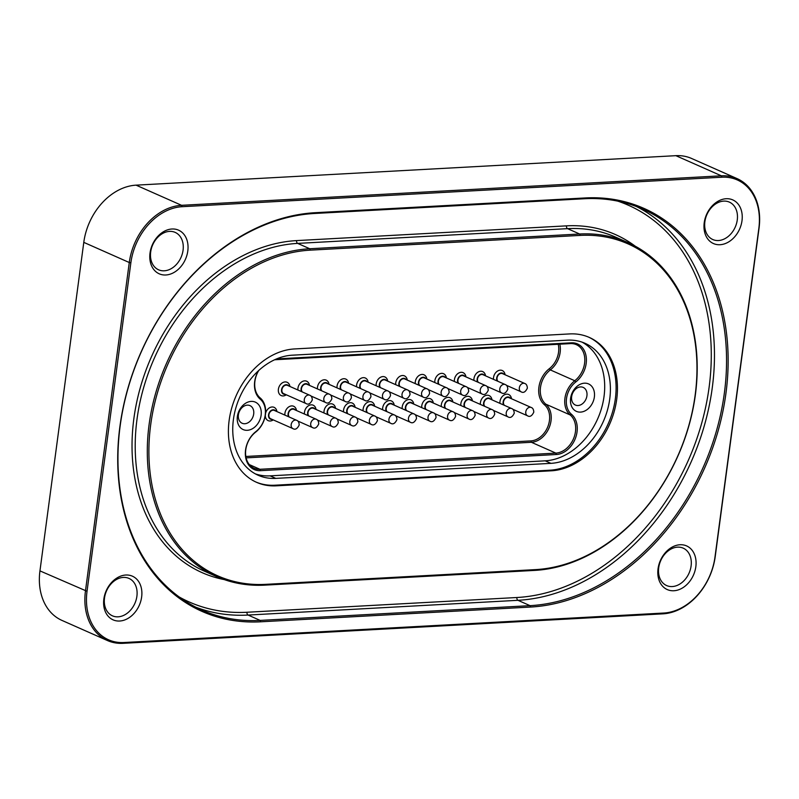 <?xml version="1.0" encoding="UTF-8"?>
<svg xmlns="http://www.w3.org/2000/svg" width="799" height="799" viewBox="0 0 799 799"><rect width="100%" height="100%" fill="white"/><g stroke="black" fill="none" stroke-linecap="round" stroke-linejoin="round"><path stroke-width="1.2" d="M737.267 219.935A20.454 15.491 -66.1 0 1 712.788 239.53A20.454 15.491 -66.1 0 1 706.915 214.551A20.454 15.491 -66.1 0 1 729.357 202.117A20.454 15.491 -66.1 0 1 737.267 219.935M742.001 220.694A23.87 18.067 113.9 0 0 716.323 202.327A23.87 18.067 113.9 0 0 711.01 242.157A23.87 18.067 113.9 0 0 742.001 220.694M695.839 566.721A23.87 18.067 113.9 0 0 670.151 548.354A23.87 18.067 113.9 0 0 664.838 588.184A23.87 18.067 113.9 0 0 695.839 566.721M141.643 596.993A23.87 18.067 113.9 0 0 115.955 578.626A23.87 18.067 113.9 0 0 110.642 618.456A23.87 18.067 113.9 0 0 141.643 596.993M130.866 262.771A55.69 42.157 -66.1 0 1 182.102 206.701L721.906 177.218A55.69 42.157 -66.1 0 1 758.83 228.464L714.995 556.983A55.69 42.157 -66.1 0 1 663.749 613.043L123.955 642.526A55.69 42.157 -66.1 0 1 87.031 591.28L130.866 262.771L129.278 262.521L85.453 591.03A56.829 43.026 113.9 0 0 107.426 640.538A56.829 43.026 113.9 0 0 123.126 643.325L662.93 613.842A56.829 43.026 113.9 0 0 715.215 556.633L759.05 228.115A56.829 43.026 113.9 0 0 737.077 178.606A56.829 43.026 113.9 0 0 721.367 175.82L181.573 205.313A56.829 43.026 113.9 0 0 129.278 262.521L83.785 242.367A56.829 43.026 -66.1 0 1 136.07 185.158L675.874 155.675A56.829 43.026 -66.1 0 1 691.574 158.462L737.077 178.606M530.586 607.05A212.324 160.729 113.9 0 0 725.941 393.328A212.324 160.729 113.9 0 0 585.168 197.952L315.275 212.694A212.324 160.729 113.9 0 0 119.92 426.426A212.324 160.729 113.9 0 0 260.684 621.802L530.586 607.05L530.057 605.662L260.154 620.404A211.186 159.87 -66.1 0 1 201.797 610.046A211.186 159.87 -66.1 0 1 127.94 388.674A211.186 159.87 -66.1 0 1 314.446 213.483L584.349 198.741A211.186 159.87 -66.1 0 1 642.706 209.098A211.186 159.87 -66.1 0 1 716.563 430.481A211.186 159.87 -66.1 0 1 530.057 605.662L517.962 600.309A211.186 159.87 113.9 0 0 703.26 429.293A211.186 159.87 113.9 0 0 636.583 206.591M187.805 250.966A23.87 18.067 113.9 0 0 162.127 232.599A23.87 18.067 113.9 0 0 156.814 272.429A23.87 18.067 113.9 0 0 187.805 250.966M691.095 565.972A20.454 15.491 -66.1 0 1 666.626 585.557A20.454 15.491 -66.1 0 1 660.743 560.578A20.454 15.491 -66.1 0 1 683.185 548.144A20.454 15.491 -66.1 0 1 691.095 565.972M183.071 250.207A20.454 15.491 -66.1 0 1 158.592 269.802A20.454 15.491 -66.1 0 1 152.719 244.824A20.454 15.491 -66.1 0 1 175.161 232.389A20.454 15.491 -66.1 0 1 183.071 250.207M136.899 596.234A20.454 15.491 -66.1 0 1 112.429 615.829A20.454 15.491 -66.1 0 1 106.547 590.851A20.454 15.491 -66.1 0 1 128.989 578.416A20.454 15.491 -66.1 0 1 136.899 596.234M264.859 585.138L534.761 570.396A174.591 132.165 113.9 0 0 688.948 425.577A174.591 132.165 113.9 0 0 627.884 242.566A174.591 132.165 113.9 0 0 579.645 234.007L309.742 248.749A174.591 132.165 113.9 0 0 155.555 393.567A174.591 132.165 113.9 0 0 216.619 576.578A174.591 132.165 113.9 0 0 264.859 585.138L265.687 584.349A173.453 131.306 -66.1 0 1 150.691 424.748A173.453 131.306 -66.1 0 1 310.272 250.147L580.174 235.405A173.453 131.306 -66.1 0 1 695.17 395.006A173.453 131.306 -66.1 0 1 535.58 569.607L265.687 584.349M276.234 485.832A71.041 53.773 -66.1 0 1 256.609 482.346A71.041 53.773 -66.1 0 1 231.76 407.88A71.041 53.773 -66.1 0 1 294.501 348.943L569.617 333.922A71.041 53.773 -66.1 0 1 589.253 337.408A71.041 53.773 -66.1 0 1 614.091 411.875A71.041 53.773 -66.1 0 1 551.36 470.801L276.234 485.832L274.876 485.223A71.041 53.773 -66.1 0 1 255.93 482.037M588.563 337.108A71.041 53.773 -66.1 0 1 612.603 411.735A71.041 53.773 -66.1 0 1 550.002 470.202L274.876 485.223M567.35 340.164A63.94 48.399 -66.1 0 1 585.018 343.3A63.94 48.399 -66.1 0 1 607.38 410.316A63.94 48.399 -66.1 0 1 550.911 463.35L275.795 478.381A63.94 48.399 -66.1 0 1 258.127 475.245A63.94 48.399 -66.1 0 1 235.765 408.229A63.94 48.399 -66.1 0 1 292.234 355.195L567.35 340.164M255.33 473.867A63.94 48.399 113.9 0 0 270.092 475.854L545.208 460.833A63.94 48.399 113.9 0 0 601.088 409.757A63.94 48.399 113.9 0 0 582.111 342.152M247.32 430.301A15.001 11.356 -66.1 0 1 239.93 409.178A15.001 11.356 -66.1 0 1 260.494 408.059A15.001 11.356 -66.1 0 1 247.32 430.301M580.553 412.104A15.001 11.356 -66.1 0 1 573.163 390.981A15.001 11.356 -66.1 0 1 593.737 389.852A15.001 11.356 -66.1 0 1 580.553 412.104M258.457 370.746A22.452 16.989 113.9 0 0 260.234 399.17A20.175 15.271 -66.1 0 1 255.91 431.56A22.452 16.989 113.9 0 0 245.483 456.219A22.452 16.989 113.9 0 0 260.444 470.671L556.384 454.511A22.452 16.989 113.9 0 0 575.45 438.202A22.452 16.989 113.9 0 0 571.495 414.321A20.175 15.271 -66.1 0 1 575.819 381.932A22.452 16.989 113.9 0 0 586.246 357.273A22.452 16.989 113.9 0 0 571.285 342.821L276.524 358.921M274.596 359.77L570.466 343.61A21.313 16.13 -66.1 0 1 576.349 344.659A21.313 16.13 -66.1 0 1 584.788 360.998A21.313 16.13 -66.1 0 1 574.761 380.743A21.313 16.13 113.9 0 0 570.196 414.961A21.313 16.13 -66.1 0 1 573.952 437.632A21.313 16.13 -66.1 0 1 555.854 453.113L259.915 469.283A21.313 16.13 -66.1 0 1 254.022 468.234A21.313 16.13 -66.1 0 1 245.583 451.894A21.313 16.13 -66.1 0 1 255.61 432.149A21.313 16.13 113.9 0 0 260.174 397.932A21.313 16.13 -66.1 0 1 258.786 370.446M246.112 457.877L531.405 442.286A21.313 16.13 113.9 0 0 549.502 426.806A21.313 16.13 113.9 0 0 545.747 404.134A21.313 16.13 -66.1 0 1 550.321 369.917A21.313 16.13 113.9 0 0 559.819 344.189M558.231 344.279A20.175 15.271 -66.1 0 1 549.263 368.729A22.452 16.989 113.9 0 0 544.449 404.773A20.175 15.271 -66.1 0 1 548.004 426.237A20.175 15.271 -66.1 0 1 530.866 440.898L245.832 456.469M288.739 385.937A5.004 3.785 113.9 0 0 287.53 384.958A5.004 3.785 113.9 0 0 281.548 389.752A5.004 3.785 113.9 0 0 283.485 394.107A5.004 3.785 113.9 0 0 285.193 394.316M284.124 393.847A4.544 3.446 -66.1 0 1 283.665 393.687A4.544 3.446 -66.1 0 1 282.087 388.893A4.544 3.446 -66.1 0 1 286.142 385.148A4.544 3.446 113.9 0 1 287.45 385.368L309.722 395.235A4.544 3.446 113.9 0 0 304.739 397.992A4.544 3.446 113.9 0 0 306.037 403.545L283.246 393.448M308.304 384.878A5.004 3.785 113.9 0 0 307.096 383.89A5.004 3.785 113.9 0 0 301.113 388.684A5.004 3.785 113.9 0 0 301.563 391.62M302.312 391.949A4.544 3.446 -66.1 0 1 301.892 387.125A4.544 3.446 -66.1 0 1 305.697 384.079A4.544 3.446 113.9 0 1 306.996 384.299L329.278 394.167A4.544 3.446 113.9 0 0 324.284 396.923A4.544 3.446 113.9 0 0 325.593 402.476L310.841 395.944M327.87 383.82A5.004 3.785 113.9 0 0 326.651 382.821A5.004 3.785 113.9 0 0 320.669 387.615A5.004 3.785 113.9 0 0 321.128 390.551M321.877 390.891A4.544 3.446 -66.1 0 1 321.448 386.067A4.544 3.446 -66.1 0 1 325.253 383.011A4.544 3.446 113.9 0 1 326.551 383.23L348.823 393.098A4.544 3.446 113.9 0 0 343.84 395.865A4.544 3.446 113.9 0 0 345.138 401.408L330.387 394.876M347.435 382.751A5.004 3.785 113.9 0 0 346.207 381.752A5.004 3.785 113.9 0 0 340.224 386.546A5.004 3.785 113.9 0 0 340.684 389.493M341.443 389.832A4.544 3.446 -66.1 0 1 341.003 385.008A4.544 3.446 -66.1 0 1 344.808 381.942A4.544 3.446 113.9 0 1 346.097 382.162L368.369 392.029A4.544 3.446 113.9 0 0 363.385 394.796A4.544 3.446 113.9 0 0 364.694 400.339L349.942 393.807M366.991 381.692A5.004 3.785 113.9 0 0 365.772 380.684A5.004 3.785 113.9 0 0 359.79 385.478A5.004 3.785 113.9 0 0 360.249 388.434M361.008 388.763A4.544 3.446 -66.1 0 1 360.559 383.949A4.544 3.446 -66.1 0 1 364.364 380.873A4.544 3.446 113.9 0 1 365.652 381.093L387.924 390.961A4.544 3.446 113.9 0 0 382.931 393.727A4.544 3.446 113.9 0 0 384.239 399.27L369.488 392.738M386.556 380.634A5.004 3.785 113.9 0 0 385.328 379.615A5.004 3.785 113.9 0 0 379.345 384.409A5.004 3.785 113.9 0 0 379.815 387.365M380.574 387.705A4.544 3.446 -66.1 0 1 380.114 382.891A4.544 3.446 -66.1 0 1 383.91 379.805A4.544 3.446 113.9 0 1 385.198 380.034L407.47 389.892A4.544 3.446 113.9 0 0 402.486 392.659A4.544 3.446 113.9 0 0 403.795 398.212L389.033 391.68M406.122 379.575A5.004 3.785 113.9 0 0 404.883 378.546A5.004 3.785 113.9 0 0 398.901 383.34A5.004 3.785 113.9 0 0 399.37 386.307M400.139 386.646A4.544 3.446 -66.1 0 1 399.67 381.832A4.544 3.446 -66.1 0 1 403.465 378.736A4.544 3.446 113.9 0 1 404.743 378.966L427.026 388.823A4.544 3.446 113.9 0 0 422.032 391.59A4.544 3.446 113.9 0 0 423.34 397.143L408.589 390.611M425.687 378.506A5.004 3.785 113.9 0 0 424.449 377.478A5.004 3.785 113.9 0 0 418.466 382.272A5.004 3.785 113.9 0 0 418.936 385.248M419.705 385.587A4.544 3.446 -66.1 0 1 419.225 380.773A4.544 3.446 -66.1 0 1 423.021 377.667A4.544 3.446 113.9 0 1 424.299 377.897L446.571 387.755A4.544 3.446 113.9 0 0 441.587 390.521A4.544 3.446 113.9 0 0 442.886 396.074L428.134 389.542M445.253 377.448A5.004 3.785 113.9 0 0 444.004 376.409A5.004 3.785 113.9 0 0 438.022 381.203A5.004 3.785 113.9 0 0 438.491 384.179M439.27 384.529A4.544 3.446 -66.1 0 1 438.781 379.715A4.544 3.446 -66.1 0 1 442.576 376.609A4.544 3.446 113.9 0 1 443.844 376.828L466.117 386.686A4.544 3.446 113.9 0 0 461.133 389.453A4.544 3.446 113.9 0 0 462.441 395.006L447.69 388.474M464.808 376.389A5.004 3.785 113.9 0 0 463.56 375.34A5.004 3.785 113.9 0 0 457.577 380.134A5.004 3.785 113.9 0 0 458.057 383.121M458.836 383.46A4.544 3.446 -66.1 0 1 458.336 378.646A4.544 3.446 -66.1 0 1 462.132 375.54A4.544 3.446 113.9 0 1 463.4 375.76L485.672 385.617A4.544 3.446 113.9 0 0 480.688 388.384A4.544 3.446 113.9 0 0 481.987 393.937L467.235 387.405M484.374 375.32A5.004 3.785 113.9 0 0 483.125 374.272A5.004 3.785 113.9 0 0 477.143 379.066A5.004 3.785 113.9 0 0 477.622 382.052M478.401 382.401A4.544 3.446 -66.1 0 1 477.892 377.587A4.544 3.446 -66.1 0 1 481.687 374.471A4.544 3.446 113.9 0 1 482.946 374.691L505.218 384.549A4.544 3.446 113.9 0 0 500.234 387.315A4.544 3.446 113.9 0 0 501.542 392.868L486.791 386.336M275.785 411.076A5.004 3.785 113.9 0 0 274.526 410.017A5.004 3.785 113.9 0 0 268.544 414.811A5.004 3.785 113.9 0 0 270.481 419.165A5.004 3.785 113.9 0 0 272.099 419.385M296.619 420.294L274.347 410.436A4.544 3.446 113.9 0 0 269.353 413.203A4.544 3.446 113.9 0 0 270.661 418.746L292.933 428.614C295.25 430.032 297.338 428.823 299.196 424.978C299.066 422.351 298.207 420.793 296.619 420.294A4.544 3.446 113.9 0 0 291.625 423.061A4.544 3.446 113.9 0 0 292.933 428.614M295.33 410.007A5.004 3.785 113.9 0 0 294.072 408.948A5.004 3.785 113.9 0 0 288.089 413.742A5.004 3.785 113.9 0 0 288.579 416.738M297.737 421.013L312.489 427.545A4.544 3.446 113.9 0 1 311.181 421.992A4.544 3.446 113.9 0 1 316.164 419.225L293.892 409.368A4.544 3.446 113.9 0 0 289.218 411.525A4.544 3.446 113.9 0 0 289.368 417.088M314.886 408.938A5.004 3.785 113.9 0 0 313.627 407.88A5.004 3.785 113.9 0 0 307.645 412.674A5.004 3.785 113.9 0 0 308.124 415.67M317.283 419.944L332.034 426.476A4.544 3.446 113.9 0 1 330.726 420.923A4.544 3.446 113.9 0 1 335.72 418.167L313.438 408.299A4.544 3.446 113.9 0 0 308.764 410.456A4.544 3.446 113.9 0 0 308.913 416.019M334.431 407.87A5.004 3.785 113.9 0 0 333.173 406.811A5.004 3.785 113.9 0 0 327.191 411.605A5.004 3.785 113.9 0 0 327.68 414.601M336.828 418.876L351.58 425.408A4.544 3.446 113.9 0 1 350.282 419.855A4.544 3.446 113.9 0 1 355.265 417.098L332.993 407.23A4.544 3.446 113.9 0 0 328.309 409.388A4.544 3.446 113.9 0 0 328.469 414.951M353.987 406.801A5.004 3.785 113.9 0 0 352.729 405.752A5.004 3.785 113.9 0 0 346.746 410.536A5.004 3.785 113.9 0 0 347.225 413.532M356.384 417.807L371.136 424.339A4.544 3.446 113.9 0 1 369.827 418.786A4.544 3.446 113.9 0 1 374.821 416.029L352.539 406.162A4.544 3.446 113.9 0 0 347.865 408.329A4.544 3.446 113.9 0 0 348.014 413.882M373.533 405.732A5.004 3.785 113.9 0 0 372.274 404.684A5.004 3.785 113.9 0 0 366.292 409.468A5.004 3.785 113.9 0 0 366.781 412.464M375.929 416.738L390.681 423.27A4.544 3.446 113.9 0 1 389.383 417.727A4.544 3.446 113.9 0 1 394.366 414.961L372.094 405.093A4.544 3.446 113.9 0 0 367.41 407.26A4.544 3.446 113.9 0 0 367.56 412.813M393.088 404.664A5.004 3.785 113.9 0 0 391.83 403.615A5.004 3.785 113.9 0 0 385.837 408.399A5.004 3.785 113.9 0 0 386.326 411.395M395.485 415.67L410.237 422.202A4.544 3.446 113.9 0 1 408.928 416.659A4.544 3.446 113.9 0 1 413.912 413.892L391.64 404.024A4.544 3.446 113.9 0 0 386.966 406.192A4.544 3.446 113.9 0 0 387.116 411.745M412.634 403.595A5.004 3.785 113.9 0 0 411.375 402.546A5.004 3.785 113.9 0 0 405.393 407.33A5.004 3.785 113.9 0 0 405.872 410.326M415.031 414.601L429.782 421.133A4.544 3.446 113.9 0 1 428.474 415.59A4.544 3.446 113.9 0 1 433.467 412.823L411.195 402.956A4.544 3.446 113.9 0 0 406.511 405.123A4.544 3.446 113.9 0 0 406.661 410.676M432.179 402.526A5.004 3.785 113.9 0 0 430.921 401.478A5.004 3.785 113.9 0 0 424.938 406.262A5.004 3.785 113.9 0 0 425.428 409.268M434.576 413.532L449.338 420.074A4.544 3.446 113.9 0 1 448.029 414.521A4.544 3.446 113.9 0 1 453.013 411.755L430.741 401.897A4.544 3.446 113.9 0 0 426.067 404.054A4.544 3.446 113.9 0 0 426.217 409.607M451.735 401.468A5.004 3.785 113.9 0 0 450.476 400.409A5.004 3.785 113.9 0 0 444.494 405.193A5.004 3.785 113.9 0 0 444.973 408.199M454.132 412.474L468.883 419.006A4.544 3.446 113.9 0 1 467.575 413.453A4.544 3.446 113.9 0 1 472.569 410.686L450.286 400.828A4.544 3.446 113.9 0 0 445.612 402.986A4.544 3.446 113.9 0 0 445.762 408.549M471.28 400.399A5.004 3.785 113.9 0 0 470.022 399.34A5.004 3.785 113.9 0 0 464.039 404.134A5.004 3.785 113.9 0 0 464.529 407.13M473.677 411.405L488.429 417.937A4.544 3.446 113.9 0 1 487.13 412.384A4.544 3.446 113.9 0 1 492.114 409.617L469.842 399.76A4.544 3.446 113.9 0 0 465.158 401.917A4.544 3.446 113.9 0 0 465.318 407.48M490.836 399.33A5.004 3.785 113.9 0 0 489.577 398.272A5.004 3.785 113.9 0 0 483.595 403.066A5.004 3.785 113.9 0 0 484.074 406.062M493.233 410.336L507.984 416.868A4.544 3.446 113.9 0 1 506.676 411.315A4.544 3.446 113.9 0 1 511.66 408.549L489.387 398.691A4.544 3.446 113.9 0 0 484.713 400.848A4.544 3.446 113.9 0 0 484.863 406.411M503.939 374.262A5.004 3.785 113.9 0 0 502.681 373.203A5.004 3.785 113.9 0 0 496.698 377.997A5.004 3.785 113.9 0 0 497.178 380.993M506.336 385.268L521.088 391.8A4.544 3.446 113.9 0 1 519.779 386.247A4.544 3.446 113.9 0 1 524.773 383.49L502.501 373.622A4.544 3.446 113.9 0 0 497.817 375.78A4.544 3.446 113.9 0 0 497.967 381.343M510.381 398.262A5.004 3.785 113.9 0 0 509.123 397.203A5.004 3.785 113.9 0 0 503.14 401.997A5.004 3.785 113.9 0 0 503.63 404.993M512.778 409.268L527.53 415.8A4.544 3.446 113.9 0 1 526.231 410.247A4.544 3.446 113.9 0 1 531.215 407.48L508.943 397.622A4.544 3.446 113.9 0 0 504.259 399.78A4.544 3.446 113.9 0 0 504.409 405.343M578.047 405.522A9.648 7.301 113.9 0 0 586.566 397.522A9.648 7.301 113.9 0 0 583.19 387.405A9.648 7.301 113.9 0 0 572.603 393.268A9.648 7.301 113.9 0 0 575.38 405.053A9.648 7.301 113.9 0 0 578.047 405.522M244.814 423.73A9.648 7.301 113.9 0 0 253.333 415.72A9.648 7.301 113.9 0 0 249.957 405.612A9.648 7.301 113.9 0 0 239.37 411.475A9.648 7.301 113.9 0 0 242.147 423.26A9.648 7.301 113.9 0 0 244.814 423.73M107.426 640.538L61.922 620.394A56.829 43.026 -66.1 0 1 39.95 570.886L83.785 242.367M585.168 197.952L584.349 198.741M315.275 212.694L314.446 213.483M617.827 201.148A208.909 158.142 -66.1 0 1 703.32 417.098A208.909 158.142 -66.1 0 1 516.903 597.512A2.277 1.388 -93.1 0 0 517.962 600.309L248.07 615.05A2.277 1.388 86.9 0 1 247.001 612.254A208.909 158.142 -66.1 0 1 179.196 596.973M195.825 607.21A211.186 159.87 113.9 0 0 248.07 615.05L260.154 620.404L260.684 621.802M516.903 597.512L247.001 612.254M635.255 246.202A176.859 133.882 113.9 0 0 566.491 225.857L296.589 240.599A176.859 133.882 113.9 0 0 136.769 401.907A176.859 133.882 113.9 0 0 224.259 579.595M566.491 225.857A2.277 1.388 -93.1 0 0 567.55 228.654A174.591 132.165 -66.1 0 1 615.799 237.213L627.884 242.566M296.589 240.599A2.277 1.388 -93.1 0 0 297.657 243.395L567.55 228.654L579.645 234.007L580.174 235.405M216.619 576.578L204.524 571.225A174.591 132.165 -66.1 0 1 143.47 388.214A174.591 132.165 -66.1 0 1 297.657 243.395L309.742 248.749L310.272 250.147M534.761 570.396L535.58 569.607M551.36 470.801L550.002 470.202M550.911 463.35L545.208 460.833M255.91 431.56L255.61 432.149M260.174 397.932L260.234 399.17M260.444 470.671L259.915 469.283L249.288 464.579M556.384 454.511L555.854 453.113L531.405 442.286L530.866 440.898M570.466 343.61L571.285 342.821M571.495 414.321L570.196 414.961L545.747 404.134L544.449 404.773M549.263 368.729L550.321 369.917L574.761 380.743L575.819 381.932M511.51 398.761A7.271 5.503 113.9 0 0 505.787 394.297A7.271 5.503 113.9 0 0 499.984 401.488A7.271 5.503 113.9 0 0 499.944 403.365M505.068 374.761A7.271 5.503 113.9 0 0 499.345 370.297A7.271 5.503 113.9 0 0 493.542 377.498A7.271 5.503 113.9 0 0 493.502 379.365M491.964 399.83A7.271 5.503 113.9 0 0 486.231 395.365A7.271 5.503 113.9 0 0 480.429 402.556A7.271 5.503 113.9 0 0 480.389 404.434M472.409 400.898A7.271 5.503 113.9 0 0 466.686 396.434A7.271 5.503 113.9 0 0 460.883 403.625A7.271 5.503 113.9 0 0 460.843 405.493M452.863 401.967A7.271 5.503 113.9 0 0 447.14 397.502A7.271 5.503 113.9 0 0 441.338 404.693A7.271 5.503 113.9 0 0 441.298 406.561M433.318 403.036A7.271 5.503 113.9 0 0 427.585 398.571A7.271 5.503 113.9 0 0 421.782 405.762A7.271 5.503 113.9 0 0 421.742 407.63M413.762 404.094A7.271 5.503 113.9 0 0 408.039 399.64A7.271 5.503 113.9 0 0 402.237 406.831A7.271 5.503 113.9 0 0 402.197 408.698M394.217 405.163A7.271 5.503 113.9 0 0 388.484 400.708A7.271 5.503 113.9 0 0 382.681 407.899A7.271 5.503 113.9 0 0 382.641 409.767M374.661 406.232A7.271 5.503 113.9 0 0 368.938 401.777A7.271 5.503 113.9 0 0 363.136 408.968A7.271 5.503 113.9 0 0 363.096 410.836M355.116 407.3A7.271 5.503 113.9 0 0 349.383 402.846A7.271 5.503 113.9 0 0 343.58 410.037A7.271 5.503 113.9 0 0 343.54 411.904M335.56 408.369A7.271 5.503 113.9 0 0 329.837 403.904A7.271 5.503 113.9 0 0 324.034 411.105A7.271 5.503 113.9 0 0 323.994 412.973M316.014 409.438A7.271 5.503 113.9 0 0 310.292 404.973A7.271 5.503 113.9 0 0 304.489 412.174A7.271 5.503 113.9 0 0 304.449 414.042M296.469 410.506A7.271 5.503 113.9 0 0 290.736 406.042A7.271 5.503 113.9 0 0 284.933 413.233A7.271 5.503 113.9 0 0 284.893 415.11M265.308 415.47A7.271 5.503 113.9 0 0 273.238 419.884M276.913 411.575A7.271 5.503 113.9 0 0 271.61 407.031A7.271 5.503 113.9 0 0 265.578 413.293M485.512 375.83A7.271 5.503 113.9 0 0 479.78 371.365A7.271 5.503 113.9 0 0 473.977 378.566A7.271 5.503 113.9 0 0 473.937 380.424M465.947 376.888A7.271 5.503 113.9 0 0 460.224 372.434A7.271 5.503 113.9 0 0 454.421 379.625A7.271 5.503 113.9 0 0 454.381 381.493M446.391 377.957A7.271 5.503 113.9 0 0 440.658 373.503A7.271 5.503 113.9 0 0 434.866 380.694A7.271 5.503 113.9 0 0 434.826 382.551M426.836 379.016A7.271 5.503 113.9 0 0 421.093 374.571A7.271 5.503 113.9 0 0 415.3 381.762A7.271 5.503 113.9 0 0 415.26 383.62M407.27 380.084A7.271 5.503 113.9 0 0 401.537 375.65A7.271 5.503 113.9 0 0 395.745 382.831A7.271 5.503 113.9 0 0 395.705 384.679M387.715 381.143A7.271 5.503 113.9 0 0 381.972 376.719A7.271 5.503 113.9 0 0 376.189 383.9A7.271 5.503 113.9 0 0 376.149 385.747M368.149 382.212A7.271 5.503 113.9 0 0 362.416 377.787A7.271 5.503 113.9 0 0 356.624 384.968A7.271 5.503 113.9 0 0 356.584 386.806M348.594 383.27A7.271 5.503 113.9 0 0 342.851 378.856A7.271 5.503 113.9 0 0 337.068 386.037A7.271 5.503 113.9 0 0 337.028 387.875M329.038 384.339A7.271 5.503 113.9 0 0 323.295 379.924A7.271 5.503 113.9 0 0 317.513 387.106A7.271 5.503 113.9 0 0 317.463 388.933M309.473 385.398A7.271 5.503 113.9 0 0 303.73 380.993A7.271 5.503 113.9 0 0 297.947 388.174A7.271 5.503 113.9 0 0 297.907 390.002M289.917 386.456A7.271 5.503 113.9 0 0 284.174 382.062A7.271 5.503 113.9 0 0 278.392 389.243A7.271 5.503 113.9 0 0 280.489 395.175A7.271 5.503 113.9 0 0 286.282 394.796M275.795 478.381L270.092 475.854M182.102 206.701L181.573 205.313L136.07 185.158M39.95 570.886L87.031 591.28M721.906 177.218L721.367 175.82L675.874 155.675M123.126 643.325L123.955 642.526M662.93 613.842L663.749 613.043M309.722 395.235C311.31 395.735 312.169 397.293 312.299 399.909C310.441 403.755 308.364 404.973 306.037 403.545M329.278 394.167C330.856 394.666 331.715 396.224 331.845 398.841C329.997 402.686 327.91 403.904 325.593 402.476M348.823 393.098C350.411 393.597 351.27 395.155 351.4 397.772C349.543 401.617 347.455 402.836 345.138 401.408M368.369 392.029C369.957 392.529 370.816 394.087 370.946 396.704C369.098 400.559 367.011 401.767 364.694 400.339M387.924 390.961C389.512 391.46 390.361 393.018 390.501 395.635C388.644 399.49 386.556 400.699 384.239 399.27M407.47 389.892C409.058 390.391 409.917 391.949 410.047 394.576C408.199 398.421 406.112 399.63 403.795 398.212M427.026 388.823C428.604 389.323 429.463 390.881 429.592 393.507C427.745 397.353 425.657 398.561 423.34 397.143M446.571 387.755C448.159 388.254 449.018 389.812 449.148 392.439C447.29 396.284 445.213 397.493 442.886 396.074M466.117 386.686C467.705 387.185 468.564 388.743 468.693 391.37C466.846 395.215 464.758 396.424 462.441 395.006M485.672 385.617C487.26 386.117 488.119 387.675 488.249 390.302C486.391 394.147 484.304 395.355 481.987 393.937M505.218 384.549C506.806 385.048 507.665 386.616 507.794 389.233C505.947 393.078 503.859 394.287 501.542 392.868M316.164 419.225C317.752 419.725 318.611 421.293 318.741 423.909C316.893 427.755 314.806 428.963 312.489 427.545M335.72 418.167C337.298 418.656 338.157 420.224 338.287 422.841C336.439 426.686 334.352 427.904 332.034 426.476M355.265 417.098C356.853 417.597 357.712 419.155 357.842 421.772C355.984 425.617 353.907 426.836 351.58 425.408M374.821 416.029C376.399 416.529 377.258 418.087 377.388 420.703C375.54 424.549 373.453 425.767 371.136 424.339M394.366 414.961C395.954 415.46 396.813 417.018 396.943 419.635C395.086 423.48 392.998 424.698 390.681 423.27M413.912 413.892C415.5 414.391 416.359 415.949 416.489 418.566C414.641 422.421 412.554 423.63 410.237 422.202M433.467 412.823C435.056 413.323 435.914 414.881 436.044 417.497C434.187 421.353 432.099 422.561 429.782 421.133M453.013 411.755C454.601 412.254 455.46 413.812 455.59 416.429C453.742 420.284 451.655 421.492 449.338 420.074M472.569 410.686C474.147 411.185 475.006 412.743 475.135 415.37C473.288 419.215 471.2 420.424 468.883 419.006M492.114 409.617C493.702 410.117 494.561 411.675 494.691 414.301C492.833 418.147 490.756 419.355 488.429 417.937M511.66 408.549C513.248 409.048 514.107 410.606 514.236 413.233C512.389 417.078 510.301 418.286 507.984 416.868M524.773 383.49C526.361 383.979 527.21 385.547 527.35 388.164C525.492 392.009 523.405 393.228 521.088 391.8M531.215 407.48C532.803 407.979 533.662 409.537 533.792 412.164C531.934 416.009 529.847 417.218 527.53 415.8"/></g></svg>
